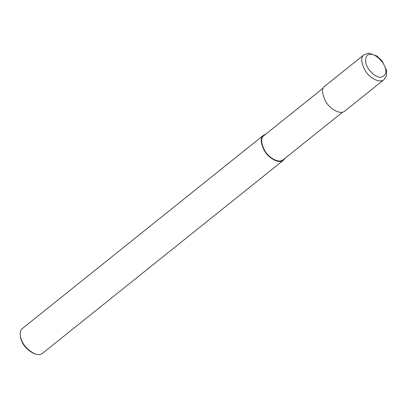 <?xml version="1.0" encoding="UTF-8"?>
<svg xmlns="http://www.w3.org/2000/svg" width="407" height="407" viewBox="0 0 407 407"><rect width="100%" height="100%" fill="white"/><g stroke="black" fill="none" stroke-linecap="round" stroke-linejoin="round"><path stroke-width="0.61" d="M363.995 54.747L324.822 86.142C321.469 88.467 321.795 93.635 325.788 101.648C330.092 109.224 340.481 115.033 344.795 111.06L383.969 79.665L386.457 75.865L386.65 70.492L382.097 60.908L376.979 56.039L368.6 53.124L363.995 54.747C360.648 57.072 360.968 62.24 364.962 70.253C369.266 77.829 379.655 83.639 383.969 79.665M323.331 88.019L263.838 135.694C260.597 137.942 260.907 142.938 264.774 150.687C268.93 158.008 278.973 163.624 283.145 159.783L342.633 112.108M265.664 134.229L263.502 135.277C260.154 137.602 260.475 142.776 264.474 150.788C268.773 158.364 279.161 164.174 283.476 160.2L284.966 158.323M263.502 135.277L22.492 328.424C20.706 329.685 19.994 332.188 20.35 335.943C21.663 343.391 26.435 349.343 34.661 353.795C37.907 354.985 40.507 354.833 42.465 353.342L283.476 160.2M20.35 335.943L20.508 337.037C21.713 343.864 26.084 349.318 33.623 353.403L34.661 353.795M370.385 54.421C366.743 54.202 365.216 57.031 365.807 62.907C366.758 68.742 374.801 77.661 380.988 77.259C386.92 75.163 387.454 70.202 382.595 62.378C377.793 56.634 373.723 53.978 370.385 54.421"/></g></svg>
